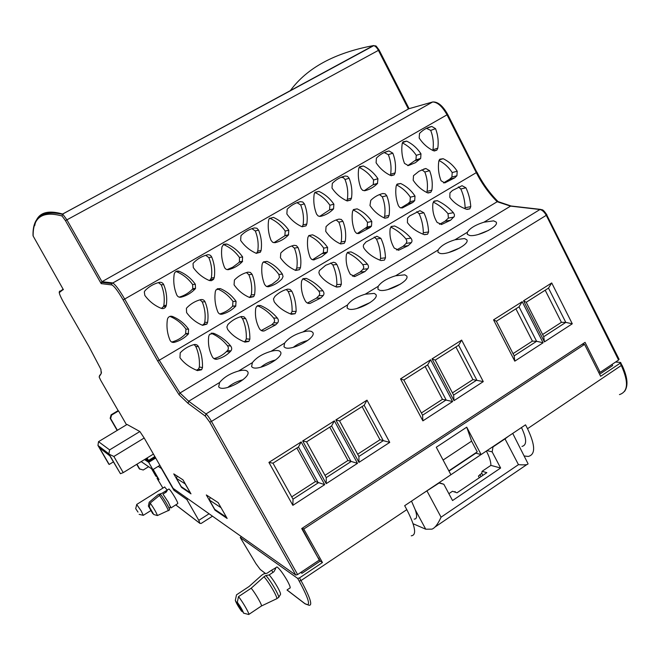 <?xml version="1.0" encoding="UTF-8"?>
<svg xmlns="http://www.w3.org/2000/svg" width="660" height="660" viewBox="0 0 660 660"><rect width="100%" height="100%" fill="white"/><g stroke="black" fill="none" stroke-linecap="round" stroke-linejoin="round"><path stroke-width="0.99" d="M209.08 513.777L198.792 520.336L186.846 499.48L187.902 498.811M618.832 359.238L618.577 360.038L600.163 372.355L585.065 342.358L301.711 528.561L319.291 560.068L297.619 574.546L295.804 575.074L173.143 488.375L144.185 438.009L139.87 431.533L127.067 424.454L98.53 441.664L97.952 445.459L108.801 464.129L109.197 464.45L113.371 461.909M302.016 528.363L318.186 558.071M600.163 372.355L598.587 372.215M186.846 499.48L173.877 490.24L174.892 489.605M173.877 490.24L161.378 468.443L158.21 466.356M157.798 477.493L157.022 478.236L159.052 479.68L153.178 469.466M212.495 516.194L201.135 523.462L199.914 523.322L198.792 520.336M167.211 490.017L164.612 487.031M148.368 506.03L152.773 513.653L148.368 506.03L149.201 502.219L158.251 494.521L161.923 493.317L167.516 489.885L166.312 492.022L162.97 494.109L168.193 502.004L170.948 507.969L177.631 503.671C178.183 503.638 177.342 501.633 175.106 497.665C172.227 492.789 170.181 489.893 168.968 488.978L168.77 489.101M157.542 477.064L155.785 476.083M126.522 424.784L118.552 410.924L111.573 415.099L110.632 418.572L110.162 418.3L111.094 414.835L118.14 410.627M110.162 418.3L117.158 430.427M136.719 464.343L139.301 468.823L143.228 470.019L148.607 466.702M268.917 462.404L301.158 441.936L324.695 484.638L292.85 505.329L268.917 462.404L272.984 463.188L298.477 446.993L301.158 441.936M302.676 440.979L334.364 420.865L357.497 463.337L326.197 483.664L302.676 440.979L306.553 441.862L331.609 425.939L334.364 420.865M335.849 419.925L367.001 400.158L389.738 442.39L358.966 462.38L335.849 419.925L339.545 420.89L364.171 405.24L367.001 400.158M400.521 378.881L430.633 359.774L452.62 401.536L422.87 420.865L400.521 378.881L403.854 380.02L427.663 364.889L430.633 359.774M432.044 358.875L461.654 340.09L483.277 381.62L454.014 400.628L432.044 358.875L435.212 360.096L458.626 345.221L461.654 340.09M493.54 319.852L522.184 301.678L543.097 342.763L514.792 361.152L493.54 319.852L496.378 321.23L519.032 306.834L522.184 301.678M523.529 300.82L551.711 282.942L572.286 323.796L544.434 341.897L523.529 300.82L526.21 302.272L548.501 288.106L551.711 282.942M157.327 477.196L152.963 469.598M206.324 494.951L215.003 510.188L227.155 518.463L218.147 502.606L206.324 494.951M182.977 479.837L173.761 473.88L181.5 487.402L190.979 493.853L182.977 479.837M109.197 464.45L99.594 447.925L109.857 455.854L120.442 473.698L108.9 453.841L109.618 449.881L98.53 441.664M108.9 453.841L97.952 445.459M109.156 454.228L113.867 456.472L144.185 438.009M109.618 449.881L139.87 431.533M153.409 454.088L123.23 472.626L113.867 456.472M123.23 472.626L120.442 473.698M141.182 461.596L152.889 469.648L159.91 465.308M144.515 459.55L148.69 462.338L155.727 458.007M144.738 459.418L146.165 460.193M145.464 458.972L146.33 460.474L148.005 461.587L146.223 458.502M155.232 457.141L148.005 461.587L148.492 460.482L154.886 456.547M152.889 469.648L148.69 462.338M148.492 460.482L147.064 457.99M146 460.251L145.315 459.063M139.846 469.219L136.95 464.203M117.389 430.287L110.632 418.572M111.573 415.099L111.094 414.835M100.864 369.221L101.31 373.387L99.132 376.885L100.609 380.135L99.132 376.885M63.277 289.468L59.392 292.512C59.095 293.551 60.712 297.214 64.243 303.501L88.984 346.599L100.972 369.46M177.078 271.103L176.971 271.673M295.804 575.074L209.707 422.111L205.318 416.13L188.059 403.342L188.702 401.247L179.999 392.997L179.066 394.738L157.666 360.954L123.148 299.912C117.934 290.977 114.155 285.986 111.829 284.947L111.771 283.577L112.406 282.884L101.97 281.696L408.779 108.768M65.464 220.646L66.907 219.838L101.97 281.696L101.186 283.627L65.464 220.646L62.032 215.985C42.422 210.631 32.794 217.322 33.157 236.049L63.393 289.682M157.666 360.954L159.258 360.245L179.999 392.997L497.186 201.729L498.151 201.671C489.811 193.347 482.74 183.513 476.933 172.153L476.305 172.639C482.014 183.81 488.978 193.504 497.186 201.729L510.493 206.11L539.872 209.509C542.289 210.029 544.442 212.017 546.34 215.474L618.577 360.038M198.487 346.706C201.382 352.836 202.711 359.807 202.48 367.612L201.597 369.765L197.472 370.615C189.824 367.521 183.983 363.223 179.965 357.712L180.221 352.811C184.124 348.752 188.768 346.005 194.131 344.561C196.069 344.215 197.521 344.924 198.487 346.706L195.706 346.351L194.081 344.578M245.718 318.648C248.581 324.703 249.967 331.543 249.868 339.174L248.878 341.443L244.975 342.111C237.377 339.075 231.594 334.834 227.626 329.389L226.867 326.98L227.865 324.563C231.676 320.578 236.197 317.897 241.445 316.511L243.936 316.784L245.718 318.648L242.492 318.582L240.702 316.717M291.835 291.241C294.665 297.231 296.101 303.947 296.142 311.413L295.102 313.723L291.365 314.275C283.816 311.305 278.083 307.123 274.172 301.744L273.454 298.922L274.857 296.488C278.487 292.842 282.752 290.384 287.644 289.113L290.078 289.402L291.835 291.241L288.197 291.448L286.242 289.517M336.872 264.478C339.677 270.394 341.162 276.994 341.327 284.295L340.271 286.613L336.658 287.1C329.159 284.179 323.483 280.063 319.621 274.733L318.879 272.679L319.39 270.608L325.71 265.271L333.457 262.259L335.462 262.837L336.872 264.478L332.838 264.949L330.742 262.952M380.886 238.334C383.658 244.175 385.192 250.668 385.473 257.812L384.425 260.114L380.911 260.543C373.461 257.689 367.834 253.621 364.023 248.35L363.322 246.683L363.478 244.918L366.036 241.923L376.852 236.222L380.886 238.334L376.464 239.052L374.245 237.014M423.885 212.784C426.64 218.551 428.208 224.936 428.604 231.924L427.573 234.209L424.149 234.597C416.749 231.792 411.172 227.782 407.41 222.577L407.566 218.006L409.81 215.853L419.933 210.672L423.885 212.784L419.108 213.733L416.782 211.67M465.927 187.803C468.649 193.512 470.266 199.782 470.77 206.63L469.763 208.882L466.414 209.245C459.063 206.489 453.527 202.537 449.823 197.373L449.955 192.877L452.496 190.459L462.049 185.699L465.927 187.803L460.804 188.983L458.395 186.895M212.429 356.986C209.055 350.534 207.826 343.621 208.742 336.245L209.55 334.373L213.691 333.308C220.415 336.138 226.091 340.378 230.728 346.03C231.974 347.853 232.023 349.486 230.876 350.93L229.861 352.019C226.397 355.492 222.156 357.877 217.14 359.18C215.234 359.568 213.659 358.834 212.429 356.986M259.512 328.796C256.096 322.468 254.826 315.661 255.709 308.385L256.666 306.355L260.543 305.522C267.118 308.352 272.737 312.551 277.373 318.095C278.635 319.885 278.71 321.486 277.604 322.897L275.665 324.868L264.19 330.94C262.309 331.32 260.75 330.602 259.512 328.796M305.481 301.265C302.024 295.053 300.729 288.362 301.57 281.185L302.626 279.064L306.298 278.388C312.733 281.226 318.277 285.367 322.93 290.812C324.192 292.57 324.291 294.137 323.227 295.515L320.719 298.007L310.126 303.377C308.278 303.74 306.727 303.039 305.481 301.265M350.377 274.378C346.896 268.282 345.56 261.698 346.376 254.62L347.482 252.45L350.988 251.881C357.291 254.727 362.769 258.819 367.422 264.165C368.701 265.889 368.825 267.424 367.793 268.768L364.906 271.582L354.998 276.449L350.377 274.378M394.251 248.102C390.728 242.121 389.367 235.645 390.151 228.657L391.289 226.462L394.655 225.984C400.834 228.83 406.246 232.881 410.908 238.128C412.186 239.819 412.327 241.321 411.337 242.632L408.202 245.652L398.83 250.14L394.251 248.102M437.118 222.428C433.57 216.562 432.176 210.177 432.927 203.288L434.09 201.085L437.341 200.673C443.388 203.519 448.734 207.52 453.395 212.685L454.451 214.681L454.344 216.323L450.598 220.242L441.672 224.433L437.118 222.428M166.279 305.407C167.318 298.229 166.452 291.283 163.672 284.575C162.748 282.777 161.304 282.034 159.34 282.364C153.895 283.734 149.176 286.432 145.183 290.466L144.317 291.86L144.82 295.383C149.119 301.274 154.572 305.596 161.205 308.344C163.243 308.979 164.827 308.368 165.932 306.512L166.279 305.407L163.82 305.473C164.86 298.37 163.993 291.497 161.238 284.856L158.408 282.604M167.401 319.407C166.361 326.601 167.227 333.531 170.008 340.197C170.923 341.979 172.359 342.697 174.314 342.342C179.71 340.89 184.363 338.151 188.265 334.117L188.62 329.249C184.429 323.458 179.041 319.192 172.458 316.462C170.486 315.843 168.935 316.421 167.805 318.186L167.401 319.407M214.244 277.629C215.267 270.542 214.417 263.678 211.703 257.029C210.804 255.247 209.393 254.504 207.479 254.809C202.166 256.129 197.554 258.761 193.66 262.721L193.025 263.612L193.306 267.58C197.497 273.43 202.826 277.736 209.294 280.5L211.398 280.706L213.485 279.403L214.244 277.629L211.34 277.976C212.355 270.963 211.513 264.165 208.824 257.582L205.714 255.296M215.35 291.472C214.327 298.567 215.176 305.423 217.882 312.031C218.782 313.797 220.184 314.515 222.09 314.176C227.362 312.782 231.899 310.109 235.711 306.149L236.057 301.339C231.965 295.589 226.71 291.34 220.283 288.593L215.968 289.888L215.35 291.472M261.079 250.511C262.078 243.515 261.253 236.725 258.596 230.142L256.913 228.245L254.471 227.923C249.282 229.185 244.786 231.759 240.983 235.636L240.636 240.438C244.728 246.246 249.925 250.536 256.245 253.316L260.37 252.219L261.079 250.511L257.747 251.122C258.736 244.192 257.911 237.468 255.288 230.95L251.905 228.665M262.152 264.198C261.162 271.202 261.987 277.976 264.635 284.526L266.31 286.39L268.736 286.679C273.884 285.343 278.314 282.727 282.034 278.842L283.041 276.54L282.373 274.09C278.38 268.381 273.248 264.14 266.978 261.385L262.927 262.408L262.152 264.198M306.817 224.029C307.791 217.124 306.983 210.408 304.392 203.874L302.75 202.001L300.366 201.655C295.3 202.868 290.903 205.384 287.191 209.195L286.852 213.939C290.846 219.706 295.927 223.979 302.09 226.768L305.992 225.868L306.817 224.029L303.072 224.887C304.037 218.047 303.237 211.398 300.671 204.938L297.016 202.678M307.865 237.559C306.892 244.48 307.7 251.179 310.283 257.672L311.619 259.339L313.607 259.924L321.684 256.732L327.286 252.169L327.616 247.475C323.713 241.808 318.697 237.584 312.576 234.82L308.748 235.653L307.865 237.559M351.491 198.157C352.44 191.342 351.656 184.693 349.123 178.225L347.515 176.36L345.188 176.005C340.238 177.169 335.948 179.627 332.318 183.373L331.988 188.05C335.89 193.776 340.857 198.041 346.879 200.83L350.584 200.087L351.491 198.157L347.366 199.262C348.307 192.505 347.523 185.922 345.015 179.52L343.423 177.672L341.063 177.334M352.514 211.538C351.565 218.369 352.358 225.002 354.882 231.437L356.483 233.277L358.792 233.599L370.062 227.527L371.489 226.116L371.811 221.479C367.999 215.845 363.099 211.637 357.118 208.857L353.471 209.558L352.514 211.538M395.142 172.887C396.074 166.147 395.307 159.571 392.832 153.161L388.987 150.942C384.153 152.064 379.954 154.456 376.406 158.136L376.093 162.764C379.896 168.448 384.747 172.689 390.637 175.494L394.177 174.867L395.142 172.887L390.646 174.215C391.57 167.541 390.802 161.032 388.352 154.679L384.178 152.559M396.148 186.12C395.216 192.86 395.983 199.427 398.45 205.804L400.018 207.636L402.278 207.966L412.813 202.471L414.686 200.648L415 196.069C411.279 190.476 406.486 186.285 400.645 183.496L397.155 184.082L396.148 186.12M437.811 148.178C438.718 141.529 437.968 135.019 435.55 128.667L431.788 126.439C427.061 127.52 422.969 129.863 419.496 133.477L419.183 138.047C422.911 143.698 427.647 147.923 433.406 150.727L436.805 150.2L437.811 148.178L432.96 149.729C433.859 143.137 433.117 136.694 430.716 130.399L426.451 128.32M438.784 161.271C437.877 167.937 438.628 174.43 441.045 180.749L444.782 182.911L454.699 177.87L456.91 175.758L457.215 171.229C453.577 165.676 448.899 161.502 443.182 158.713L439.832 159.208L438.784 161.271M174.19 274.197C173.151 281.366 174.017 288.296 176.781 294.979C177.705 296.777 179.132 297.503 181.079 297.173C186.458 295.787 191.095 293.106 194.981 289.121L195.517 288.412L195.335 284.262C191.161 278.429 185.79 274.114 179.231 271.31C177.16 270.658 175.576 271.285 174.487 273.19L174.19 274.197M207.595 322.393C208.618 315.282 207.768 308.41 205.045 301.785C204.138 300.011 202.727 299.285 200.797 299.615C195.467 300.993 190.847 303.683 186.937 307.692L186.417 308.368L186.582 312.56C190.789 318.367 196.136 322.625 202.62 325.322L206.852 324.142L207.595 322.393L204.749 322.286C205.763 315.249 204.922 308.451 202.224 301.892L200.021 299.822M221.974 246.848C220.96 253.918 221.809 260.774 224.507 267.399C225.398 269.181 226.801 269.907 228.698 269.593C233.945 268.265 238.474 265.642 242.269 261.731L242.616 256.938C238.54 251.147 233.302 246.848 226.9 244.035L223.74 244.208L221.974 246.848M254.578 294.698C255.577 287.677 254.752 280.888 252.095 274.321L250.396 272.44L247.954 272.143C242.748 273.463 238.235 276.094 234.415 280.03L234.069 284.839C238.169 290.606 243.391 294.847 249.727 297.553L253.679 296.637L254.578 294.698L251.303 294.871C252.293 287.917 251.476 281.193 248.837 274.692L246.452 272.555M268.628 220.143C267.638 227.131 268.463 233.904 271.095 240.471L272.77 242.352L275.187 242.674C280.318 241.395 284.74 238.829 288.445 234.993L288.783 230.249C284.798 224.507 279.683 220.217 273.438 217.396L269.255 218.567L268.628 220.143M300.465 267.655C301.447 260.725 300.63 254.001 298.039 247.5L296.381 245.636L293.989 245.314C288.907 246.592 284.501 249.158 280.772 253.019L280.434 257.771C284.443 263.497 289.542 267.721 295.729 270.443L299.459 269.701L300.465 267.655L296.786 268.084C297.751 261.228 296.942 254.57 294.376 248.127L291.819 245.949M314.193 194.065C313.219 200.962 314.028 207.669 316.602 214.178L318.236 216.043L320.595 216.373C325.603 215.143 329.926 212.644 333.548 208.874L333.877 204.196C329.983 198.487 324.992 194.213 318.887 191.383L314.927 192.34L314.193 194.065M345.287 241.238C346.244 234.391 345.452 227.749 342.911 221.298L341.302 219.442L338.959 219.112C334.001 220.341 329.695 222.849 326.048 226.636L325.726 231.33C329.637 237.023 334.612 241.23 340.659 243.961L344.215 243.35L345.287 241.238L341.212 241.923C342.161 235.141 341.377 228.566 338.861 222.172L336.154 219.962M358.702 168.597C357.753 175.403 358.537 182.036 361.053 188.488L362.653 190.344L364.955 190.682C369.773 189.519 373.939 187.135 377.454 183.521L377.933 178.728C374.129 173.06 369.245 168.811 363.28 165.965L359.51 166.774L358.702 168.597M389.078 215.424C390.01 208.667 389.243 202.092 386.76 195.698L385.184 193.858L382.899 193.512C378.279 194.634 374.236 196.919 370.763 200.368L369.963 205.507C373.783 211.159 378.65 215.35 384.557 218.089L387.956 217.569L389.078 215.424L384.632 216.348C385.555 209.657 384.788 203.14 382.33 196.812L379.5 194.584M402.188 143.698C401.263 150.43 402.031 156.989 404.489 163.383L408.301 165.586L415.387 162.706L420.667 158.417L420.981 153.846C417.268 148.219 412.5 143.979 406.667 141.133L403.062 141.817L402.188 143.698M431.879 190.204C432.795 183.521 432.036 177.02 429.619 170.684L425.84 168.498L419.001 171.254L413.507 175.684L413.193 180.262C416.93 185.881 421.682 190.055 427.457 192.802L430.733 192.357L431.879 190.204L427.078 191.35C427.985 184.742 427.234 178.299 424.834 172.021L421.897 169.785M161.428 308.435L163.482 306.57L163.82 305.473M171.715 342.053L171.781 342.037C177.127 340.601 181.731 337.887 185.6 333.894L185.947 329.076C181.797 323.342 176.468 319.118 169.95 316.412L169.892 316.387M209.583 280.607L211.34 277.976M219.772 313.978C224.722 312.543 229.003 309.952 232.609 306.207L232.947 301.447C228.896 295.754 223.69 291.547 217.322 288.824L217.181 288.775M256.476 253.399L257.747 251.122M266.681 286.555L272.192 284.155L277.802 279.889L279.46 277.25L278.85 274.461C274.89 268.81 269.808 264.619 263.587 261.888L263.497 261.847M302.181 226.801L303.072 224.887M312.469 259.76L323.367 252.755L323.689 248.102C319.828 242.492 314.87 238.326 308.806 235.579M346.772 200.78L347.366 199.262M357.192 233.566L367.191 226.941L367.504 222.346C363.775 216.835 358.99 212.701 353.149 209.954M390.291 175.329L390.646 174.215M400.867 207.966L408.169 203.511L410.025 201.704L410.338 197.167C406.741 191.771 402.138 187.696 396.528 184.932M432.787 150.43L432.96 149.729M443.536 182.935L449.716 179.132L451.902 177.037L452.207 172.557C448.759 167.293 444.353 163.276 438.983 160.495M179.19 297.14C184.231 295.705 188.587 293.114 192.258 289.352L192.786 288.651L192.605 284.542C188.471 278.767 183.15 274.494 176.657 271.722L175.997 271.516M202.397 325.223L204.014 324.019L204.749 322.286M227.123 269.618L232.7 267.217L238.392 262.96L239.44 261.83L239.448 257.483C235.414 251.749 230.216 247.492 223.872 244.712L223.294 244.513M249.571 297.487L251.303 294.871M273.908 242.732L284.873 235.752L285.202 231.058C281.259 225.365 276.185 221.125 269.989 218.328L269.569 218.171M295.523 270.352L296.786 268.084M319.58 216.455L329.571 209.88L329.893 205.235C326.04 199.584 321.09 195.36 315.034 192.555L314.828 192.472M340.337 243.821L341.212 241.923M364.18 190.765L373.255 184.594L373.576 180.007C369.814 174.413 364.988 170.206 359.089 167.392M384.054 217.858L384.632 216.348M407.731 165.66L415.957 159.877L416.27 155.347C412.657 149.886 408.037 145.736 402.394 142.915M426.739 192.456L427.078 191.35M467.354 232.27C469.788 228.294 475.324 224.936 483.97 222.189L493.655 220.852L496.188 222.098C499.414 226.504 477.411 237.13 469.59 235.471L467.272 234.259L467.354 232.27L454.979 239.77L464.508 238.557L466.826 239.794C470.159 244.349 447.686 255.346 440.063 253.415L437.959 252.227L438.108 250.008C440.74 245.891 446.366 242.476 454.979 239.77M378.197 286.333C381.241 281.927 387.049 278.404 395.62 275.773L404.811 274.832L406.692 275.995C410.256 280.863 386.743 292.718 379.566 290.177L377.891 289.072L378.197 286.333L365.219 294.203L374.236 293.411L375.895 294.525C379.591 299.549 355.509 311.883 348.579 309.004L347.102 307.964L347.515 304.945C350.774 300.382 356.68 296.802 365.219 294.203M284.625 343.076C288.346 338.2 294.442 334.496 302.923 331.98C306.801 330.932 309.68 330.775 311.57 331.501L312.815 332.467C316.784 337.788 291.415 351.219 285.046 347.614L283.973 346.723L284.625 343.076L270.996 351.343C274.849 350.32 277.662 350.212 279.444 351.013L280.5 351.895C284.617 357.349 258.538 371.415 252.483 367.397L251.6 366.605L252.4 362.62C256.361 357.572 262.556 353.818 270.996 351.343M219.64 382.486C223.839 377.272 230.142 373.453 238.549 371.019C242.368 370.029 245.116 369.979 246.79 370.862L247.648 371.638C251.922 377.223 225.085 391.966 219.367 387.519L218.666 386.842L219.64 382.486L188.702 401.247L205.994 413.935L540.21 209.36C542.248 210.383 542.074 207.817 546.942 214.912L211.48 421.418C209.327 417.697 207.496 415.198 205.994 413.935L205.318 416.13M227.799 387.445C231.874 383.914 236.923 381.348 242.938 379.748M260.791 367.232C264.751 363.932 269.684 361.507 275.583 359.956M293.263 347.358C297.099 344.281 301.9 341.995 307.651 340.502M356.705 308.566L370.128 302.552M387.709 289.633L400.546 284.048M448.371 252.64L459.781 247.954M478.079 234.564L488.598 230.357M196.399 370.194L198.478 369.121L199.386 366.993C199.79 359.428 198.561 352.547 195.706 346.351M244.184 341.806L245.273 341.121L246.296 338.877C246.584 331.468 245.314 324.703 242.492 318.582M290.631 314.003L292.108 311.421C292.281 304.161 290.977 297.503 288.197 291.448M335.866 286.795L336.856 284.592C336.93 277.48 335.593 270.93 332.838 264.949M379.962 260.188L380.581 258.382C380.564 251.402 379.186 244.959 376.464 239.052M422.978 234.16L423.324 232.765C423.209 225.918 421.806 219.574 419.108 213.733M464.954 208.7L465.11 207.718C464.904 201.003 463.468 194.758 460.804 188.983M213.964 358.636C218.848 357.34 223.014 354.989 226.471 351.574L227.486 350.501C228.64 349.041 228.624 347.432 227.436 345.667C223.006 340.147 217.577 336.006 211.159 333.242M261.245 330.528L271.804 324.728L273.743 322.773C274.857 321.346 274.824 319.762 273.628 318.029C269.189 312.576 263.81 308.467 257.491 305.704M307.411 303.055L316.404 298.155L318.92 295.688C320.001 294.294 319.943 292.743 318.747 291.035C314.325 285.681 309.028 281.622 302.866 278.85M352.481 276.21L360.162 272.019L363.058 269.23L363.8 267.069L362.835 264.66C358.454 259.429 353.265 255.42 347.284 252.648M396.511 249.975L403.054 246.361L406.197 243.367L406.898 241.246L405.916 238.887C401.593 233.788 396.536 229.845 390.745 227.073M439.519 224.317L445.055 221.207L448.371 218.089L448.041 213.691C443.784 208.733 438.867 204.872 433.29 202.1M210.449 279.889L211.109 279.403M215.003 510.188L215.507 509.866M220.778 507.235L226.33 517.003M226.174 517.102L214.698 509.314L209.426 500.065L210.127 497.409M220.712 507.49L209.426 500.065M181.5 487.402L181.954 487.121M185.344 483.986L176.5 478.393L177.119 476.05M185.295 484.176L190.261 492.599M190.146 492.673L181.203 486.61L176.5 478.393M302.28 528.19L303.781 529.039L584.578 344.388L582.161 344.264M584.578 344.388L600.633 376.282L620.161 363.206L620.408 362.398L615.574 362.051M612.084 364.386L612.653 365.524L599.61 374.245M300.737 572.467L301.958 573.309L301.274 572.105M318.425 557.914L320.199 561.107L301.958 573.309M303.781 529.039L322.459 562.526L320.199 561.107M287.084 589.999L304.887 603.619C311.19 607.423 309.292 599.907 299.186 581.089L301.01 580.569L406.808 509.635L404.671 505.692L481.099 454.534M322.459 562.526L299.508 577.896L297.685 578.416L240.248 537.512L241.502 536.695M524.486 456.01L528.264 456.448C535.648 454.583 535.409 445.335 527.521 428.695L525.525 424.834L481.123 454.542L475.81 453.181L448.973 471.1M450.92 474.746L436.276 447.241L466.727 427.177L481.123 454.542M439.073 482.674L443.842 484.25L438.702 482.922M439.032 483.037L422.845 493.531M466.727 427.177L471.603 441.136L477.254 451.877L448.841 470.844M471.603 441.136L443.099 460.053M493.069 446.548L492.154 451.869L500.627 468.022L452.545 500.544L443.842 484.25M487.006 450.598L492.154 451.869M413.119 523.76L425.741 529.213L431.92 529.147C434.882 528.091 437.935 524.106 441.061 517.184L518.463 464.656L505.015 438.883L508.332 436.334M505.015 438.883L493.433 446.63M518.463 464.656C524.692 465.11 527.893 464.813 528.049 463.757L512.721 433.397M521.474 427.548C526.837 438.842 527.01 445.137 521.969 446.424M425.741 529.213L415.288 509.866C417.343 516.054 416.971 519.139 414.175 519.115M415.288 509.866L411.502 501.121M265.097 573.251L260.246 569.473L255.931 563.648L240.248 537.512M276.391 567.303L276.969 566.915C279.386 568.557 282.752 573.02 287.059 580.313C290.012 585.709 290.878 588.324 289.666 588.167L287.273 589.768M406.808 509.635C415.412 526.507 416.897 535.235 411.246 535.813M465.993 486.742L456.992 492.797L452.463 491.263L448.882 493.68M454.22 491.865L455.111 491.584L455.483 492.294M478.426 476.083L479.308 477.749L478.426 476.083L481.759 473.294L482.856 475.357M486.379 451.028C489.448 456.976 490.949 461.761 490.875 465.382L482.08 471.314L481.759 473.294M482.08 471.314L486.841 472.667L457.009 492.805M500.627 468.022L490.875 465.382M272.926 572.418L271.648 570.166L274.717 568.417L275.707 568.557L273.851 571.799L269.164 574.918C271.747 577.871 274.469 581.831 277.349 586.806C280.013 591.616 281.02 594.231 280.36 594.668L278.644 597.382M271.648 570.166L266.986 573.26L263.703 573.862L261.608 575.297M269.164 574.918L265.856 575.52L263.975 576.774L251.179 588.225C255.321 593.002 262.762 606.045 261.343 606.045L276.499 598.834C278.965 599.503 269.156 582.211 263.975 576.774M237.311 602.225L243.589 613.156C242.83 610.756 240.735 607.117 237.311 602.225L238.507 596.64L251.179 588.225M243.589 613.156L248.737 614.493C250.041 614.567 242.558 601.499 238.507 596.64M248.779 614.46L261.343 606.045M265.856 575.52C271.054 580.94 280.855 598.232 278.372 597.581L276.763 598.661M242.674 611.564L241.56 611.251L235.323 600.377L236.503 594.833L249.109 586.476L261.83 575.099M235.323 600.377C236.099 602.794 238.177 606.416 241.56 611.251M291.745 496.864L315.381 481.569L296.851 448.024M298.477 446.993L318.252 482.815L293.024 499.166L272.984 463.188M324.695 484.638L315.381 481.569M293.024 499.166L292.85 505.329M331.609 425.939L351.046 461.563L326.246 477.634L306.553 441.862M326.246 477.634L326.197 483.664M324.984 475.348L347.952 460.482L329.744 427.119M357.497 463.337L347.952 460.482M364.171 405.24L383.278 440.674L358.9 456.472L339.545 420.89M358.9 456.472L358.966 462.38M357.662 454.195L379.987 439.75L362.076 406.576M389.738 442.39L379.987 439.75M427.663 364.889L446.143 399.935L422.573 415.214L403.854 380.02M422.573 415.214L422.87 420.865M421.377 412.962L442.456 399.316L425.139 366.498M452.62 401.536L442.456 399.316M458.626 345.221L476.792 380.069L453.61 395.092L435.212 360.096M453.61 395.092L454.014 400.628M452.438 392.857L472.931 379.591L455.895 346.954M483.277 381.62L472.931 379.591M519.032 306.834L536.613 341.302L514.173 355.847L496.378 321.23M514.173 355.847L514.792 361.152M513.034 353.636L532.397 341.104L515.905 308.814M543.097 342.763L536.613 341.302L532.397 341.104M548.501 288.106L565.793 322.393L543.724 336.699L526.21 302.272M543.724 336.699L544.434 341.897M542.602 334.496L561.413 322.319L545.193 290.21M572.286 323.796L565.793 322.393L561.413 322.319M143.286 515.344L141.215 510.931L136.719 504.545M138.006 512.069L135.696 508.654L138.006 512.069M170.602 506.649L169.158 508.489M152.773 513.653L153.368 513.827M157.41 515.551L169.529 509.957C170.387 509.71 163.441 497.64 160.619 494.488L150.191 503.06C153.929 508.365 156.338 512.523 157.41 515.551L153.78 514.536L149.358 506.888L150.191 503.06M149.358 506.888L153.78 514.536M168.193 510.799C169.042 510.559 162.096 498.481 159.283 495.322M175.824 504.9L199.914 523.322M157.022 478.236L162.904 488.087M157.996 479.927L162.904 488.095M118.222 410.759L100.609 380.135L118.214 410.751M99.487 375.688L101.31 373.387M546.711 214.888L619.105 359.353M297.619 574.546L211.48 421.418L209.707 422.111M155.81 476.124L151.561 468.732L155.793 476.108M111.829 284.947L101.186 283.627M188.059 403.342L179.066 394.738M101.491 372.1L101.17 372.966L100.897 369.311M59.392 292.512L59.243 291.959C59.062 293.461 60.728 297.305 64.234 303.501L88.968 346.582L100.922 369.369M63.112 289.204L59.243 291.959L59.796 291.027L59.713 291.621M33.157 236.049L63.335 289.591M290.425 90.519C307.123 67.831 334.727 52.866 373.222 45.639L373.337 45.622C375.028 45.721 376.712 47.297 378.403 50.358L408.334 108.892L432.671 101.97C437.605 102.201 442.406 106.516 447.067 114.914L476.305 172.639L159.258 360.245L124.732 299.137C119.485 290.111 115.492 284.732 112.761 282.991L432.63 101.978M373.964 45.532L62.617 214.022C46.332 209.393 37.034 213.229 34.724 225.555M378.972 50.061L66.907 219.838L62.675 214.046L62.263 214.294C42.223 209.896 32.48 217.049 33.033 235.752M62.032 215.985L62.675 214.046L373.337 45.622C376.984 46.621 374.525 43.964 379.087 49.995L409.084 108.677M447.562 114.51L123.148 299.912M476.759 172.153L447.728 114.469C442.81 105.74 437.794 101.574 432.671 101.97L111.771 283.577L101.326 282.348M163.672 284.575L161.238 284.856M172.458 316.462L169.95 316.412M188.62 329.249L185.947 329.076M188.265 334.117L185.6 333.894M174.314 342.342L171.781 342.037M211.703 257.029L208.824 257.582M220.283 288.593L217.322 288.824M236.057 301.339L232.947 301.447M235.711 306.149L232.609 306.207M222.09 314.176L220.291 314.168M258.596 230.142L255.288 230.95M254.471 227.923L253.605 228.137M266.978 261.385L263.587 261.888M282.373 274.09L278.85 274.461M268.736 286.679L267.564 286.77M304.392 203.874L300.671 204.938M300.366 201.655L297.545 202.48M312.576 234.82L308.83 235.562M327.616 247.475L323.689 248.102M327.286 252.169L323.367 252.755M314.292 259.825L313.574 259.924M349.123 178.225L345.015 179.52M345.188 176.005L341.113 177.317M357.118 208.857L353.281 209.773M371.811 221.479L367.504 222.346M371.489 226.116L367.191 226.941M392.832 153.161L388.352 154.679M388.987 150.942L384.541 152.476M400.645 183.496L396.767 184.544M415 196.069L410.338 197.167M414.686 200.648L410.025 201.704M435.55 128.667L430.716 130.399M431.788 126.439L426.987 128.197M443.182 158.713L439.304 159.852M457.215 171.229L452.207 172.557M456.91 175.758L451.902 177.037M179.231 271.31L176.657 271.722M195.335 284.262L192.605 284.542M194.981 289.121L192.258 289.352M181.079 297.173L179.734 297.248M205.045 301.785L202.224 301.892M226.9 244.035L223.872 244.712M242.616 256.938L239.448 257.483M242.269 261.731L239.11 262.235M228.698 269.593L227.989 269.692M252.095 274.321L248.837 274.692M273.438 217.396L269.989 218.328M288.783 230.249L285.202 231.058M288.445 234.993L284.873 235.752M298.039 247.5L294.376 248.127M318.887 191.383L315.034 192.555M333.877 204.196L329.893 205.235M333.548 208.874L329.571 209.88M342.911 221.298L338.861 222.172M363.28 165.965L359.114 167.359M377.933 178.728L373.576 180.007M377.611 183.356L373.255 184.594M386.76 195.698L382.33 196.812M382.899 193.512L381.909 193.776M406.667 141.133L402.526 142.601M420.981 153.846L416.27 155.347M420.667 158.417L415.957 159.877M429.619 170.684L424.834 172.021M425.84 168.498L423.538 169.158M483.97 222.189L510.823 205.969L540.911 209.426M395.62 275.773L438.108 250.008M302.923 331.98L347.515 304.945M238.549 371.019L252.4 362.62M511.838 206.258L497.92 201.556M202.48 367.612L199.386 366.993M249.868 339.174L246.296 338.877M296.142 311.413L292.108 311.421M341.327 284.295L336.856 284.592M385.473 257.812L380.581 258.382M428.604 231.924L423.324 232.765M470.77 206.63L465.11 207.718M213.691 333.308L211.497 333.143M230.728 346.03L227.436 345.667M230.876 350.93L227.486 350.501M217.14 359.18L214.038 358.677M260.543 305.522L257.747 305.572M277.373 318.095L273.628 318.029M277.604 322.897L273.743 322.773M264.19 330.94L261.904 330.817M306.298 278.388L303.121 278.668M322.93 290.812L318.747 291.035M323.227 295.515L318.92 295.688M310.126 303.377L308.484 303.41M350.988 251.881L347.589 252.359M367.422 264.165L362.835 264.66M367.793 268.768L363.058 269.23M354.998 276.449L353.842 276.54M394.655 225.984L391.116 226.627M410.908 238.128L405.916 238.887M411.337 242.632L406.197 243.367M398.83 250.14L398.062 250.239M437.341 200.673L433.719 201.457M453.395 212.685L448.041 213.691M453.89 217.099L448.371 218.089M441.672 224.433L441.193 224.507M304.887 603.619L308.872 605.245C312.906 605.855 310.283 597.63 301.01 580.569L299.508 577.896M620.161 363.206L621.423 365.739C628.765 382.173 628.106 391.792 619.451 394.597M527.521 428.695L621.951 365.046C627.611 376.967 628.493 385.745 624.574 391.38M621.67 364.93L620.689 362.522M299.186 581.089L297.685 578.416M260.246 569.473L265.171 573.235M441.061 517.184L427.036 491.065M480.991 476.619L479.894 474.548M165.248 491.238L165.866 492.302M175.791 504.925L199.955 523.413M157.014 478.219L157.979 479.911M163.482 306.57L165.932 306.512M185.963 333.457L188.628 333.671M210.796 279.444L213.691 279.114M232.757 306.042L235.859 305.984M257.045 252.805L260.37 252.219M302.255 226.71L305.992 225.868M322.55 253.58L326.461 253.003M347.234 200.97L350.584 200.087M365.772 228.335L370.062 227.527M391.273 175.717L394.177 174.867M408.169 203.511L412.813 202.471M434.255 151L436.805 150.2M449.716 179.132L454.699 177.87M192.786 288.651L195.517 288.412M204.014 324.019L206.852 324.142M239.44 261.83L242.608 261.327M250.412 296.794L253.679 296.637M285.054 235.546L288.635 234.787M295.779 270.122L299.459 269.701M329.637 209.806L333.613 208.799M340.601 243.936L344.215 243.35M373.098 184.759L377.454 183.521M384.838 218.204L387.956 217.569M415.264 160.594L419.966 159.142M428.01 193L430.733 192.357M198.478 369.121L201.597 369.765M245.273 341.121L248.878 341.443M291.027 313.706L295.102 313.723M336.055 286.869L340.271 286.613M380.837 260.518L384.425 260.114M424.446 234.696L427.573 234.209M466.999 209.401L469.763 208.882M226.471 351.574L229.861 352.019M271.804 324.728L275.665 324.868M316.404 298.155L320.719 298.007M360.162 272.019L364.906 271.582M403.054 246.361L408.202 245.652M445.055 221.207L450.598 220.242M287.042 590.04L304.994 603.776M434.816 527.175L526.878 464.558M274.717 568.417L276.969 566.915M164.752 486.94L136.81 504.38M135.696 508.654L136.768 504.364M139.136 514.363L143.228 515.303M150.793 510.626L143.385 515.279M168.968 488.978L167.516 489.885"/></g></svg>
